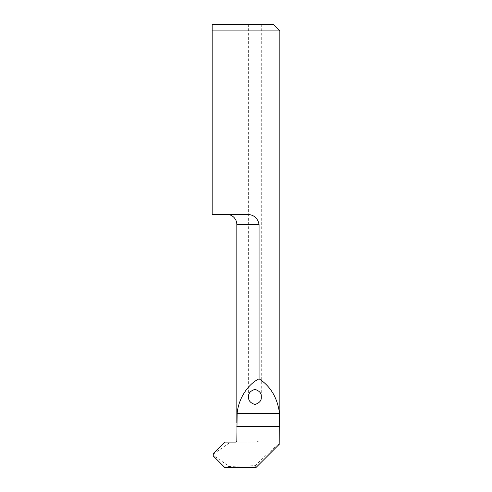 <?xml version="1.0" encoding="UTF-8"?>
<svg xmlns="http://www.w3.org/2000/svg" width="492" height="492" viewBox="0 0 492 492"><rect width="100%" height="100%" fill="white"/><g stroke="black" fill="none" stroke-linecap="round" stroke-linejoin="round"><path stroke-width="0.37" stroke-dasharray="2.46 1.84" d="M261.277 396.939L261.277 24.6L248.626 24.6L261.277 24.6M248.626 396.939L248.626 24.6M279.843 30.928L212.157 30.928L212.157 214.371L245.729 214.371C253.183 214.174 257.63 217.544 259.069 224.493L236.83 224.493M279.843 426.539L279.843 423.04M259.069 461.939L259.069 440.832L256.965 441.976L255.471 442.099L230.551 442.099L214.327 453.446C213.448 454.313 213.448 455.186 214.327 456.053L229.198 466.453L255.391 465.647L259.069 461.939C272.297 449.264 279.222 443.175 279.843 443.679M236.83 440.832L259.069 440.832L259.069 224.493M255.391 465.647L256.117 467.4M229.198 466.453L224.709 467.4M212.157 24.6L273.515 24.6M230.551 442.099L224.709 442.099M255.471 442.099L235.563 442.099M234.112 442.099L234.112 466.195M256.965 441.976L256.965 464.061M214.327 453.446L213.848 452.96M214.327 456.053L213.848 456.539M236.83 426.539L236.83 423.034"/><path stroke-width="0.74" d="M248.626 396.939C248.263 393.379 250.373 390.863 254.948 389.4C259.524 390.863 261.633 393.379 261.277 396.939C261.633 400.506 259.524 403.016 254.948 404.479C250.373 403.016 248.263 400.506 248.626 396.939M236.83 423.034L236.83 224.493A10.123 10.123 0 0 0 226.707 214.371M259.069 378.84C247.679 384.258 238.368 398.981 237.132 413.526L236.83 440.832A1.267 1.267 0 0 1 235.563 442.099L224.709 442.099L213.848 452.96A2.528 2.528 0 0 0 213.848 456.539L224.709 467.4L256.117 467.4L279.843 443.679L279.548 413.526C277.506 397.948 270.686 386.386 259.069 378.84L259.069 224.493C257.617 217.538 253.165 214.161 245.729 214.371L212.157 214.371L212.157 30.928L279.843 30.928L279.843 423.04M212.157 24.6L212.157 30.928L212.157 24.6L273.515 24.6L279.843 30.928M236.83 224.493L259.069 224.493M279.548 413.526L237.132 413.526M279.843 426.539L236.83 426.539"/></g></svg>
